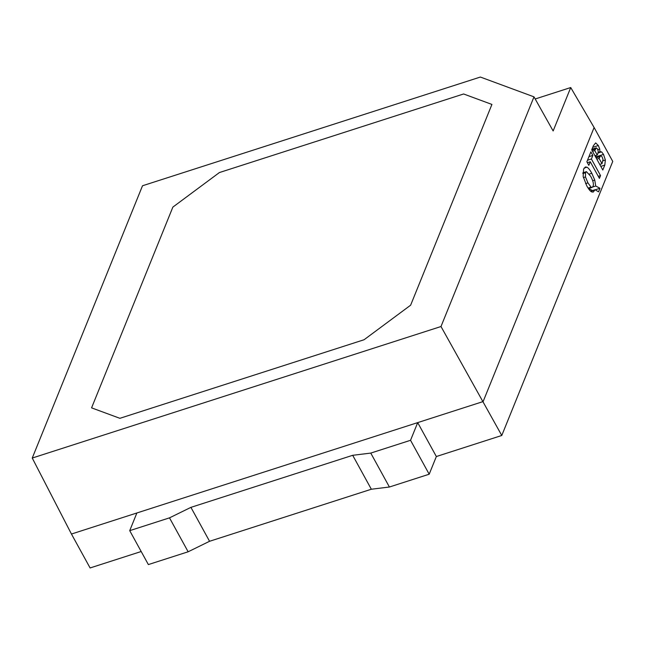 <?xml version="1.0" encoding="UTF-8"?>
<svg xmlns="http://www.w3.org/2000/svg" width="645" height="645" viewBox="0 0 645 645"><rect width="100%" height="100%" fill="white"/><g stroke="black" fill="none" stroke-linecap="round" stroke-linejoin="round"><path stroke-width="0.97" d="M410.543 440.293L429.191 474.212L436.351 456.531L417.702 422.612L410.543 440.293L370.762 453.088L352.694 455.306L190.92 507.365L169.498 517.854L188.147 551.781L148.366 564.577L129.718 530.658L136.877 512.977L483.129 401.561L594.101 127.508L612.75 161.427L501.778 435.48L440.995 326.523L533.996 96.855L553.144 130.967L570.728 87.543L535.189 98.983M169.498 517.854L129.718 530.658M429.191 474.212L389.411 487.015L370.762 453.088M352.694 455.306L371.343 489.232L389.411 487.015M190.92 507.365L209.561 541.284L371.343 489.232M209.561 541.284L188.147 551.781M172.868 207.101L91.574 407.858L119.889 418.315L364.086 339.738L410.631 305.19L364.086 339.738L119.889 418.315L91.574 407.858L172.868 207.101L219.405 172.554L463.61 93.977L491.925 104.434L410.631 305.19L491.925 104.434L463.61 93.977L219.405 172.554L172.868 207.101M586.934 167.184C588.345 167.902 589.973 169.933 591.812 173.279L594.763 180.076L595.722 186.018L599.987 188.276L598.544 191.847L595.077 189.727L593.207 192.089L591.634 191.888C590.215 191.17 588.579 189.13 586.732 185.776L583.161 176.456L583.58 169.143L585.378 166.982L586.934 167.184L584.104 168.095M591.4 158.984L600.535 175.601L599.407 178.391L590.272 161.774L588.821 165.338L586.869 161.782L590.885 151.857L592.844 155.413L591.4 158.984L587.49 160.242M598.141 152.639L601.591 151.841L603.526 154.413L605.373 160.016L604.792 165.096L602.801 170.014L591.707 149.834L593.36 145.738L595.674 142.9L598.326 145.52L599.737 149.043L599.906 151.906L600.584 151.623M436.351 456.531L501.778 435.48M533.996 96.855L480.372 77.045L142.505 185.768L32.25 458.047L71.45 534.028L90.098 567.955L141.182 551.515M32.25 458.047L440.995 326.523M594.101 127.508L570.728 87.543M71.45 534.028L136.877 512.977M598.27 176.327L600.535 175.601M588.933 156.671L592.844 155.413M587.369 162.701L590.272 161.774M587.926 182.874L591.07 187.139L592.142 187.397L593.021 186.349C593.924 184.123 593.126 180.745 590.626 176.206L586.418 171.659L585.539 172.707L585.466 176.932L587.926 182.874L585.62 183.615M590.602 191.17L595.077 189.727M595.214 189.815L599.987 188.276M592.658 187.002L595.722 186.018M588.643 188.525L592.489 190.565M599.092 158.428L601.987 163.693L603.035 159.5L602.124 156.88L600.632 155.606L599.092 158.428L596.835 159.154M599.721 164.419L601.987 163.693M594.964 155.767L597.23 155.034L597.883 153.421L598.254 151.236L597.48 148.955L596.343 147.842L591.941 149.245L596.149 147.899M592.497 151.277L594.763 150.551L597.23 155.034M596.343 147.842L594.763 150.551M595.472 155.598L596.303 157.001M598.173 152.462L599.906 151.906M588.103 188.09L591.07 187.139M583.403 177.601L585.466 176.932M582.846 173.578L585.539 172.707M589.353 174.069L591.812 173.279M592.691 180.745L594.763 180.076M590.764 191.299L594.996 189.936M596.133 157.88L599.794 156.703M591.908 150.196L595.351 149.084M600.801 166.378L604.792 165.096M603.027 160.774L605.373 160.016M596.182 156.775L603.526 154.413M598.044 152.986L601.591 151.841M597.826 149.656L599.737 149.043M592.723 147.326L598.326 145.52M586.418 171.659L582.846 172.812M592.142 187.397L588.434 188.59M600.632 155.606L595.746 157.178"/></g></svg>
